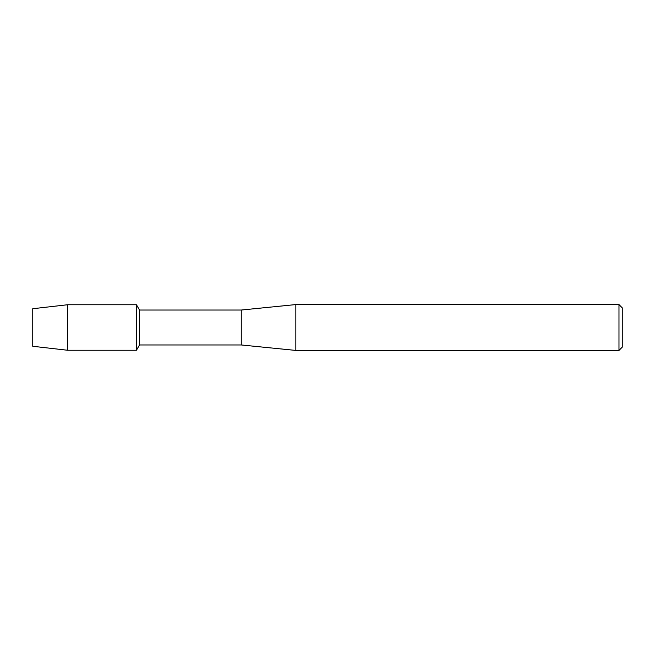 <?xml version="1.0" encoding="UTF-8"?>
<svg xmlns="http://www.w3.org/2000/svg" width="655" height="655" viewBox="0 0 655 655"><rect width="100%" height="100%" fill="white"/><g stroke="black" fill="none" stroke-linecap="round" stroke-linejoin="round"><path stroke-width="0.98" d="M32.75 346.274L32.75 308.726L67.465 304.763L136.461 304.763L139.499 310.036L241.261 310.036L295.839 304.575L618.975 304.575L622.25 307.85L622.25 347.15L618.975 350.425L295.839 350.425L241.261 344.964L139.499 344.964L136.461 350.237L136.461 304.763L136.461 350.237L67.465 350.237L32.75 346.274L32.75 308.726M139.499 344.964L139.499 310.036M241.261 344.964L241.261 310.036M295.839 350.425L295.839 304.575M618.975 350.425L618.975 304.575M67.465 350.237L67.465 304.763"/></g></svg>
